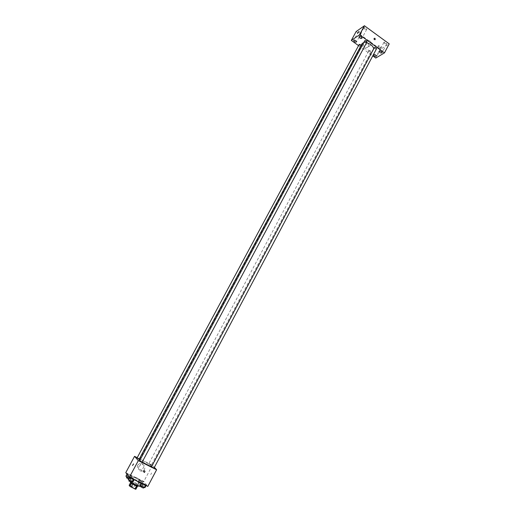 <?xml version="1.0" encoding="UTF-8"?>
<svg xmlns="http://www.w3.org/2000/svg" width="515" height="515" viewBox="0 0 515 515"><rect width="100%" height="100%" fill="white"/><g stroke="black" fill="none" stroke-linecap="round" stroke-linejoin="round"><path stroke-width="0.39" stroke-dasharray="2.58 1.93" d="M134.466 477.141C136.527 478.68 138.368 479.626 139.99 479.974C140.35 479.613 134.518 476.497 134.415 476.999L134.466 477.141M129.767 485.928C131.808 487.505 133.655 488.452 135.31 488.761C135.69 488.349 129.851 485.227 129.722 485.78L129.767 485.928M131.486 483.424L137.447 486.315L136.649 485.259L131.563 482.594L129.999 485.516L133.836 487.383L135.883 489.25M129.999 485.516L129.162 485.291M131.492 483.405L130.726 482.362L130.553 482.69M131.563 482.594L130.726 482.362M130.359 482.349C130.52 481.641 138.297 485.8 137.801 486.321M135.355 484.351L138.323 485.349C138.818 484.827 131.035 480.675 130.881 481.377L135.355 484.351M135.394 484.467L133.836 487.383M136.649 485.259L135.091 488.181M129.008 480.437L130.99 482.175M140.177 486.34C140.917 485.561 129.259 479.336 129.02 480.386M131.203 476.768C132.136 478.229 142.159 483.373 142.256 482.439C142.97 481.699 131.331 475.48 131.106 476.491L131.203 476.768M146.273 485.143L141.528 482.813L144.638 484.003L146.273 485.143L145.545 485.13L141.528 482.813L144.638 484.003L146.273 485.143L146.054 485.568M143.679 481.937L138.999 479.639L143.679 481.937L138.999 479.639L143.679 481.937L142.398 484.345L137.717 482.053L142.398 484.345M125.782 472.628L143.788 481.486L147.792 486.418M134.318 479.278L129.529 476.922L132.703 478.145L134.318 479.278L133.546 479.24L129.529 476.922L132.703 478.145L134.318 479.278L134.1 479.697M131.911 476.15L127.192 473.832L131.911 476.15L127.192 473.832L131.911 476.15L130.617 478.57L128.911 478.075M139.765 460.365L142.217 461.981M151.552 466.481L151.951 466.448C152.672 465.772 139.159 458.562 139.005 459.535M137.215 457.668L152.414 465.264L154.378 467.363M148.79 463.861L151.288 465.154L148.79 463.861M153.998 468.071L151.436 466.699M142.127 462.148L139.552 460.771M137.061 457.957L139.185 459.206M152.414 465.264L143.788 481.486M137.647 465.142C136.797 468.302 137.936 469.822 141.084 469.699C145.211 468.663 143.794 461.981 139.745 463.391L137.647 465.142M150.715 474.592L151.642 472.976L150.715 474.592M138.831 466.532C137.969 469.712 139.127 471.244 142.294 471.122C146.453 470.073 145.024 463.339 140.943 464.762L138.831 466.532M143.305 471.18L143.917 470.671M363.732 42.533L366.551 42.7M373.697 48.642L373.51 49.62C371.843 53.367 359.94 47.013 362.129 43.543M359.238 44.354C359.457 45.314 360.159 45.758 361.35 45.674L361.35 44.998M376.471 48.874C375.332 49.195 374.579 48.796 374.205 47.683M366.944 41.979C365.798 42.294 365.045 41.895 364.678 40.762M368.772 51.03C369.963 50.953 370.665 51.391 370.877 52.337C369.764 52.639 369.023 52.247 368.65 51.152L368.772 51.03M358.556 45.629L372.757 55.865M356.11 31.57L380.456 49.24L389.218 43.872M380.456 49.24L375.789 58.047M382.297 51.307L383.147 50.026L382.291 51.307M367.214 42.565L364.189 42.648C361.768 44.773 365.521 49.401 367.774 47.084C368.933 45.539 368.746 44.033 367.214 42.565M378.885 47.11L378.39 45.732C379.909 45.629 380.791 46.176 381.048 47.38L378.885 47.11M359.167 32.786L358.62 31.364C360.14 31.241 361.034 31.801 361.298 33.057L359.167 32.786M364.594 29.033L364.047 27.585C365.599 27.443 366.506 28.016 366.764 29.297L364.594 29.033M384.551 43.595L384.061 42.191C385.606 42.076 386.507 42.629 386.759 43.859L384.551 43.595M369.841 40.852L366.789 40.943C364.363 43.08 368.135 47.741 370.394 45.404C371.566 43.859 371.379 42.339 369.841 40.852M125.892 476.253L130.617 478.57M126.999 476.793L129.529 478.087L126.999 476.793M131.138 476.105L129.838 478.525M128.769 474.939L128.248 475.911M127.192 473.832L126.98 474.225M127.971 473.884L126.677 476.298M130.327 475.042L129.033 477.457M128.454 478.924L126.458 477.701M138.812 482.587L141.329 483.881L138.812 482.587M142.951 481.905L141.664 484.325M140.608 480.752L139.314 483.173M138.999 479.639L137.717 482.053M139.745 479.671L138.458 482.079M142.076 480.823L140.795 483.225M138.297 483.553L140.814 484.847L138.297 483.553M128.203 479.388L133.005 481.737M129.336 479.941L131.904 481.255L129.336 479.941M129.529 476.922L129.31 477.321M130.314 476.974L129.001 479.426M132.703 478.145L131.396 480.598M131.377 482.24L128.782 480.856M140.222 485.272L144.972 487.596M141.335 485.819L143.891 487.126L141.335 485.819M141.528 482.813L141.303 483.231M142.269 482.838L140.968 485.291M144.638 484.003L143.337 486.45M143.37 488.111L140.788 486.727M135.31 488.761L139.99 479.974M129.722 485.78L134.415 476.999M130.881 481.377L130.553 481.995M138.323 485.349L138.033 485.883M131.106 476.491L129.181 480.083M142.256 482.439L140.608 485.542M140.943 464.762L139.745 463.391M142.294 471.122L141.084 469.699M373.51 49.62L151.951 466.448M139.597 459.309L361.466 45.558M368.65 51.152L148.764 463.803M370.877 52.337L151.288 465.154M383.894 42.372L379.149 51.333M386.759 43.859L382.021 52.826M363.905 27.746L359.058 36.739M366.764 29.297L361.929 38.297M358.479 31.518L353.689 40.395M361.298 33.057L356.515 41.934M378.229 45.899L373.536 54.745M381.048 47.38L376.362 56.225M366.789 40.943L364.189 42.648M370.394 45.404L367.774 47.084M129.529 478.087L129.008 479.059M138.793 482.523L138.278 483.488M141.329 483.881L140.814 484.847"/><path stroke-width="0.77" d="M136.604 486.109L135.046 489.031L135.883 489.25L137.421 486.36M135.046 489.031L129.922 486.347L129.162 485.291L130.553 482.69M132.748 484.216L131.183 487.145M131.486 483.424L129.922 486.347M138.033 485.883L137.801 486.321L134.827 485.336C132.059 483.913 130.572 482.916 130.359 482.349L130.553 481.995M130.99 482.175C135.632 484.995 138.69 486.379 140.177 486.34L140.608 485.542M129.181 480.083L129.008 480.437M154.378 467.363L156.618 469.757L147.792 486.418L129.342 477.366L125.782 472.628L134.55 456.335L137.215 457.668M156.618 469.757L138.323 460.629L129.342 477.366M143.305 471.18L143.917 470.671C145.204 470.922 145.333 471.528 144.297 472.48L143.305 471.18L144.297 472.48C145.333 471.528 145.204 470.922 143.917 470.671L143.917 470.671M363.732 42.533L362.129 43.543L139.005 459.535L139.765 460.365M142.217 461.981C146.363 464.388 149.472 465.888 151.552 466.481M138.323 460.629L134.55 456.335M151.468 466.764L153.998 468.071L376.471 48.874C376.259 47.908 375.544 47.464 374.334 47.547L151.468 466.764M139.578 460.828L142.127 462.148L366.944 41.979C366.725 40.994 366.01 40.55 364.8 40.64L139.578 460.828M139.185 459.206L137.061 457.957L359.238 44.354L361.35 44.998M133.482 463.899L132.548 465.528L133.514 463.976M366.551 42.7C370.613 44.026 372.995 46.009 373.697 48.642M372.757 55.865L375.789 58.047L384.48 52.865L359.554 34.782L351.327 40.421L358.556 45.629M379.317 51.159L379.149 51.333C379.626 52.736 380.585 53.238 382.021 52.826C381.757 51.616 380.855 51.062 379.317 51.159M359.2 36.584L359.058 36.739C359.522 38.181 360.481 38.702 361.929 38.297C361.659 37.035 360.745 36.462 359.2 36.584M353.824 40.247L353.689 40.395C354.146 41.805 355.093 42.32 356.515 41.934C356.238 40.698 355.344 40.138 353.824 40.247M373.697 54.584L373.536 54.745C374.012 56.122 374.952 56.618 376.362 56.225C376.098 55.041 375.21 54.493 373.697 54.584M359.554 34.782L364.42 25.75L389.218 43.872L384.48 52.865M364.42 25.75L356.11 31.57L351.327 40.421M358.363 32.13L357.507 33.436L358.363 32.136M375.036 38.329L375.197 39.623C374.193 39.829 373.851 39.41 374.173 38.348L375.036 38.329L375.197 39.623C374.193 39.829 373.851 39.41 374.173 38.348L375.036 38.329M128.911 478.075L125.892 476.253L126.98 474.225M128.248 475.911L127.469 477.366M126.864 476.942L126.478 477.766L128.454 478.924M134.1 479.697L133.005 481.737L129.819 480.527L128.203 479.388L129.31 477.321M133.469 479.388L132.226 481.705M131.061 478.21L129.819 480.527M129.194 480.089L128.802 480.926L131.377 482.24L131.782 481.486M146.054 485.568L144.972 487.596L144.239 487.589L140.222 485.272L141.303 483.231M145.468 485.278L144.239 487.589M143.086 484.106L141.857 486.418M141.194 485.96L140.814 486.797L143.37 488.111L143.769 487.357"/></g></svg>
